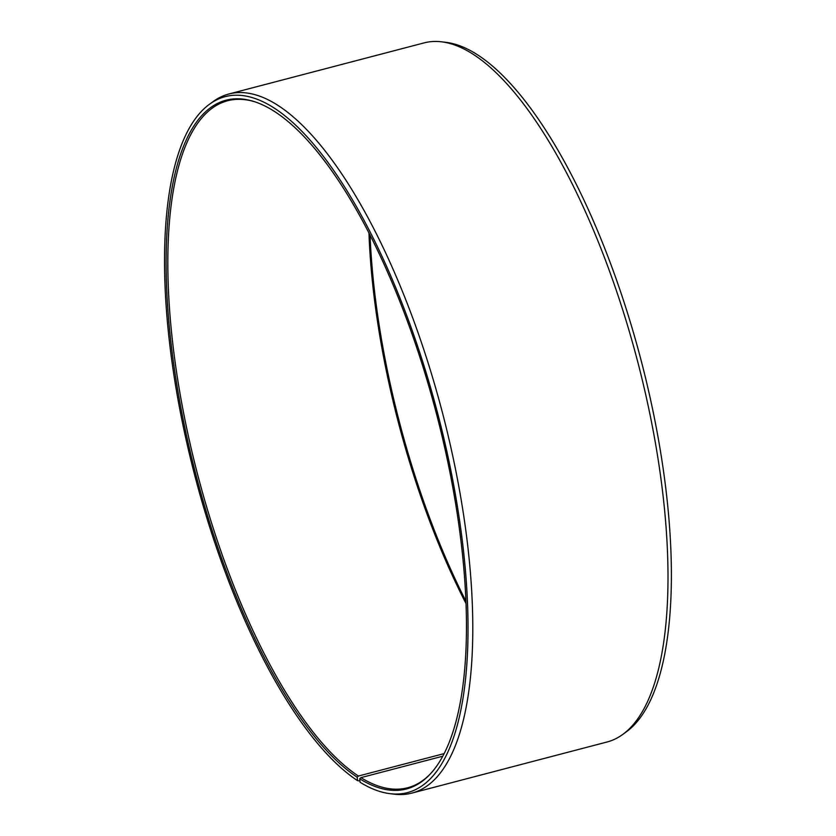 <?xml version="1.0" encoding="UTF-8"?>
<svg xmlns="http://www.w3.org/2000/svg" width="836" height="836" viewBox="0 0 836 836"><rect width="100%" height="100%" fill="white"/><g stroke="black" fill="none" stroke-linecap="round" stroke-linejoin="round"><path stroke-width="1.25" d="M368.948 232.826A355.101 123.78 -104.7 0 0 465.965 603.435M254.771 101.793A355.101 123.78 -104.7 0 0 227.716 100.738A355.101 123.78 -104.7 0 0 183.45 412.179A355.101 123.78 -104.7 0 0 358.425 776.038L444.083 753.612M359.961 780.939L357.599 780.688A359.689 125.379 -104.7 0 1 185.247 435.796A359.689 125.379 -104.7 0 1 209.617 104.145A359.689 125.379 -104.7 0 1 272.421 106.924A359.689 125.379 -104.7 0 1 455.944 497.629A359.689 125.379 -104.7 0 1 390.109 793.677A359.689 125.379 -104.7 0 1 360.138 782.308L359.679 778.797A355.958 124.073 -104.7 0 0 430.091 774.199A355.958 124.073 -104.7 0 0 442.098 436.392A355.958 124.073 -104.7 0 0 272.881 110.436A355.958 124.073 -104.7 0 0 254.008 101.543A355.958 124.073 -104.7 0 0 175.361 375.469A355.958 124.073 -104.7 0 0 357.171 777.198L358.425 776.038M390.109 793.677L394.519 794.2A361.33 125.943 -104.7 0 0 411.845 793.103A361.33 125.943 -104.7 0 0 456.289 473.145A361.33 125.943 -104.7 0 0 276.288 104.333A361.33 125.943 -104.7 0 0 228.845 94.008A361.33 125.943 -104.7 0 0 213.19 101.543L209.617 104.145M411.845 793.103L607.072 741.992A361.33 125.943 -104.7 0 0 622.715 734.457A361.33 125.943 -104.7 0 0 646.521 398.25A361.33 125.943 -104.7 0 0 471.514 53.232A361.33 125.943 -104.7 0 0 441.398 41.8A361.33 125.943 -104.7 0 0 424.061 42.897L228.845 94.008M622.715 734.457L626.3 731.855A359.689 125.379 -104.7 0 0 650 397.152A359.689 125.379 -104.7 0 0 475.778 53.692A359.689 125.379 -104.7 0 0 445.797 42.322L441.398 41.8M370.045 234.979A355.958 124.073 -104.7 0 0 465.871 601.021M357.599 780.688L357.171 777.198M359.679 778.797L360.933 777.637A355.101 123.78 -104.7 0 0 407.56 787.784A355.101 123.78 -104.7 0 0 430.634 773.613M360.933 777.637L442.714 756.225"/></g></svg>
